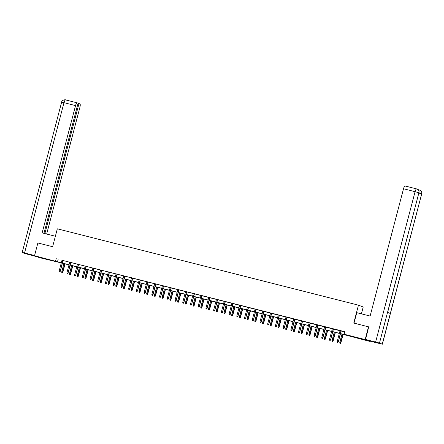 <?xml version="1.0" encoding="UTF-8"?>
<svg xmlns="http://www.w3.org/2000/svg" width="444" height="444" viewBox="0 0 444 444"><rect width="100%" height="100%" fill="white"/><g stroke="black" fill="none" stroke-linecap="round" stroke-linejoin="round"><path stroke-width="0.67" d="M43.568 258.225L48.557 259.662L43.568 258.225M358.863 338.167L363.852 339.599L358.863 338.167M361.416 313.841L363.209 307.009L358.458 305.161L57.32 228.815L52.631 246.709L37.873 242.968L34.521 255.75L61.311 262.798M369.985 341.142L369.913 341.425L340.47 333.699M60.378 262.687L39.272 257.598L34.521 255.75M340.504 333.583L346.048 334.992L344.122 334.243L344.794 331.685L61.982 260.245M63.109 260.528L69.702 262.204M70.835 262.487L77.428 264.163M78.56 264.446L85.154 266.117M86.28 266.406L92.874 268.076M94.006 268.365L100.599 270.035M101.732 270.324L108.325 271.994M109.452 272.277L116.051 273.954M117.177 274.237L123.771 275.913M124.903 276.196L131.496 277.866M132.628 278.155L139.222 279.825M140.348 280.114L146.942 281.785M148.074 282.073L154.667 283.744M155.8 284.032L162.393 285.703M163.52 285.986L170.113 287.662M171.245 287.945L177.839 289.616M178.971 289.904L185.564 291.575M186.691 291.863L193.29 293.534M194.417 293.823L201.01 295.493M202.142 295.782L208.736 297.452M209.868 297.735L216.461 299.411M217.588 299.694L224.181 301.365M225.313 301.654L231.907 303.324M233.039 303.613L239.632 305.283M240.759 305.572L247.352 307.242M248.485 307.531L255.078 309.202M256.21 309.485L262.804 311.161M263.93 311.444L270.529 313.12M271.656 313.403L278.249 315.074M279.381 315.362L285.975 317.033M287.107 317.321L293.7 318.992M294.827 319.28L301.421 320.951M302.553 321.234L309.146 322.91M310.278 323.193L316.872 324.869M317.998 325.152L324.592 326.823M325.724 327.111L332.317 328.782M333.45 329.071L340.043 330.741M341.17 331.03L344.727 331.929M341.192 330.941L340.065 330.658M333.472 328.982L332.34 328.699M325.746 327.028L324.614 326.74M318.021 325.069L316.894 324.78M310.301 323.11L309.168 322.821M302.575 321.151L301.443 320.862M294.849 319.192L293.723 318.909M287.129 317.232L285.997 316.949M279.404 315.279L278.271 314.99M271.678 313.32L270.551 313.031M263.958 311.361L262.826 311.072M256.232 309.401L255.1 309.113M248.507 307.442L247.38 307.159M240.781 305.483L239.655 305.2M233.061 303.524L231.929 303.241M225.336 301.57L224.203 301.282M217.61 299.611L216.483 299.323M209.89 297.652L208.758 297.363M202.164 295.693L201.032 295.404M194.439 293.734L193.312 293.451M186.719 291.775L185.586 291.492M178.993 289.821L177.861 289.532M171.267 287.862L170.141 287.573M163.542 285.903L162.415 285.614M155.822 283.944L154.69 283.655M148.096 281.984L146.964 281.701M140.371 280.025L139.244 279.742M132.651 278.072L131.518 277.783M124.925 276.113L123.793 275.824M117.199 274.153L116.073 273.865M109.479 272.194L108.347 271.906M101.754 270.235L100.622 269.952M94.028 268.276L92.901 267.993M86.303 266.322L85.176 266.034M78.582 264.363L77.45 264.075M70.857 262.404L69.725 262.115M63.131 260.445L62.005 260.156M358.458 305.161L353.763 323.054L368.853 326.928M368.514 326.795L365.162 339.577L369.913 341.425M56.233 258.525L55.561 261.083M344.122 334.243L365.162 339.577M62.438 263.087L69.036 264.757M70.163 265.046L76.757 266.716M77.889 267.005L84.482 268.676M85.614 268.964L92.208 270.635M93.334 270.918L99.928 272.594M101.06 272.877L107.653 274.547M108.786 274.836L115.379 276.507M116.506 276.795L123.099 278.466M124.231 278.754L130.825 280.425M131.957 280.713L138.55 282.384M139.677 282.667L146.276 284.343M147.402 284.626L153.996 286.297M155.128 286.585L161.721 288.256M162.854 288.545L169.447 290.215M170.574 290.504L177.167 292.174M178.299 292.463L184.893 294.133M186.025 294.416L192.618 296.093M193.745 296.376L200.338 298.052M201.471 298.335L208.064 300.005M209.196 300.294L215.79 301.964M216.916 302.253L223.515 303.924M224.642 304.212L231.235 305.883M232.367 306.166L238.961 307.842M240.093 308.125L246.686 309.801M247.813 310.084L254.406 311.755M255.539 312.043L262.132 313.714M263.264 314.002L269.858 315.673M270.984 315.962L277.578 317.632M278.71 317.921L285.303 319.591M286.436 319.874L293.029 321.55M294.156 321.833L300.755 323.504M301.881 323.793L308.475 325.463M309.607 325.752L316.2 327.422M317.332 327.711L323.926 329.381M325.052 329.67L331.646 331.341M332.778 331.624L339.371 333.3M61.278 262.915L58.386 262.182L60.312 262.931M339.344 333.411L332.75 331.74M331.618 331.452L325.025 329.781M323.892 329.498L317.299 327.822M316.172 327.539L309.573 325.863M308.447 325.58L301.853 323.909M300.721 323.621L294.128 321.95M292.996 321.661L286.402 319.991M285.276 319.702L278.682 318.032M277.55 317.749L270.957 316.073M269.824 315.789L263.231 314.113M262.104 313.83L255.511 312.16M254.379 311.871L247.785 310.201M246.653 309.912L240.06 308.241M238.933 307.953L232.334 306.282M231.207 305.994L224.614 304.323M223.482 304.04L216.888 302.364M215.756 302.081L209.163 300.41M208.036 300.122L201.443 298.451M200.311 298.163L193.717 296.492M192.585 296.204L185.992 294.533M184.865 294.244L178.272 292.574M177.139 292.291L170.546 290.615M169.414 290.332L162.82 288.661M161.694 288.372L155.095 286.702M153.968 286.413L147.375 284.743M146.243 284.454L139.649 282.784M138.517 282.495L131.924 280.824M130.797 280.541L124.203 278.865M123.071 278.582L116.478 276.912M115.346 276.623L108.752 274.953M107.626 274.664L101.032 272.993M99.9 272.705L93.307 271.034M92.174 270.746L85.581 269.075M84.454 268.792L77.855 267.116M76.729 266.833L70.135 265.157M69.003 264.874L62.41 263.203M58.158 259.274L57.487 261.832M337.795 342.33L337.301 342.202L337.928 342.38L338.117 341.697L337.229 341.469L340.076 330.614M340.964 330.841L338.35 341.786L341.203 330.902M337.928 342.38L338.35 341.786M337.229 341.469L337.301 342.202M339.871 343.201L340.493 343.379L339.871 343.201L339.793 342.468L340.92 342.785L343.123 334.371M340.365 343.329L342.885 334.31M339.793 342.468L341.997 334.082M340.92 342.785L340.493 343.379M354.012 323.115L356.754 312.659L370.124 316.05L403.518 188.756A3.175 0.821 -75.8 0 1 405.067 185.975A3.175 0.821 -75.8 0 1 405.095 185.986L416.605 188.905M382.267 344.15L390.315 313.475L387.529 312.393L379.481 343.068L382.367 344.205L369.935 341.131L365.573 339.432L368.709 326.867M379.481 343.068L365.573 339.432M418.387 189.988A3.175 0.821 -75.8 0 1 418.753 189.827A3.175 0.821 -75.8 0 1 418.775 189.832L417.837 189.471M387.629 312.432L418.914 192.763C419.225 190.859 418.503 189.582 416.744 188.944L416.627 188.911A3.175 0.821 -75.8 0 1 416.655 188.916L416.738 188.939M419.008 192.813C419.314 191.098 418.692 189.854 417.149 189.077L417.077 189.044M382.367 344.205L421.7 193.85C422.016 191.947 421.295 190.67 419.536 190.026L419.53 190.026M421.8 193.9C422.066 192.119 421.439 190.876 419.924 190.154L419.858 190.132M55.372 236.252L42.152 232.9L75.547 105.605L63.986 102.669L24.559 252.975L34.582 255.516M46.664 234.044L79.914 107.304A3.175 0.821 104.2 0 0 79.948 103.935L78.993 103.563L44.877 233.588M24.559 252.975L22.2 252.458L25.086 253.596L37.068 256.737M43.939 233.35L78.077 103.208L77.123 102.836A3.175 0.821 104.2 0 0 77.101 102.825A3.175 0.821 104.2 0 0 75.547 105.605M78.05 103.324L78.993 103.563M330.075 340.37L329.581 340.243L330.203 340.42L330.397 339.738L329.504 339.51L332.351 328.654M333.244 328.882L330.625 339.827L333.483 328.943M330.203 340.42L330.625 339.827M329.504 339.51L329.581 340.243M322.35 338.411L321.856 338.289L322.477 338.461L322.671 337.779L321.778 337.551L324.625 326.701M325.519 326.923L322.905 337.867L325.757 326.984M322.477 338.461L322.905 337.867M321.778 337.551L321.856 338.289M332.145 341.247L332.772 341.419L332.145 341.247L332.073 340.509L333.194 340.826L335.403 332.412M332.639 341.369L335.165 332.351M332.073 340.509L334.271 332.129M333.194 340.826L332.772 341.419M324.42 339.288L325.047 339.46L324.42 339.288L324.348 338.55L325.469 338.866L327.678 330.453M324.919 339.41L327.439 330.392M324.348 338.55L326.545 330.17M325.469 338.866L325.047 339.46M314.624 336.452L314.13 336.33L314.757 336.502L314.946 335.819L314.058 335.592L316.905 324.742M317.793 324.964L315.179 335.908L318.032 325.025M314.757 336.502L315.179 335.908M314.058 335.592L314.13 336.33M306.904 334.499L306.404 334.371L307.032 334.548L307.226 333.86L306.332 333.638L309.179 322.782M310.073 323.01L307.453 333.955L310.312 323.071M307.032 334.548L307.453 333.955M306.332 333.638L306.404 334.371M299.178 332.539L298.684 332.412L299.306 332.589L299.5 331.901L298.607 331.679L301.454 320.823M302.347 321.051L299.728 331.995L302.586 321.112M299.306 332.589L299.728 331.995M298.607 331.679L298.684 332.412M316.7 337.329L317.321 337.501L316.7 337.329L316.622 336.591L317.743 336.907L319.952 328.499M317.194 337.451L319.713 328.438M316.622 336.591L318.825 328.21M317.743 336.907L317.321 337.501M308.974 335.37L309.596 335.547L308.974 335.37L308.902 334.637L310.023 334.954L312.226 326.54M309.468 335.498L311.988 326.479M308.902 334.637L311.1 326.251M310.023 334.954L309.596 335.547M301.248 333.411L301.876 333.588L301.248 333.411L301.176 332.678L302.297 332.994L304.506 324.581M301.748 333.538L304.268 324.52M301.176 332.678L303.374 324.292M302.297 332.994L301.876 333.588M291.453 330.58L290.959 330.453L291.58 330.63L291.775 329.948L290.887 329.72L293.734 318.864M294.622 319.092L292.008 330.036L294.86 319.153M291.58 330.63L292.008 330.036M290.887 329.72L290.959 330.453M293.528 331.452L294.15 331.629L293.528 331.452L293.451 330.719L294.572 331.035L296.781 322.622M294.022 331.579L296.542 322.56M293.451 330.719L295.649 322.333M294.572 331.035L294.15 331.629M283.733 328.621L283.233 328.493L283.86 328.671L284.049 327.988L283.161 327.761L286.008 316.905M286.902 317.133L284.282 328.077L287.14 317.194M283.86 328.671L284.282 328.077M283.161 327.761L283.233 328.493M285.803 329.498L286.424 329.67L285.803 329.498L285.725 328.76L286.852 329.076L289.055 320.662M286.297 329.62L288.816 320.601M285.725 328.76L287.928 320.379M286.852 329.076L286.424 329.67M276.007 326.662L275.513 326.54L276.135 326.712L276.329 326.029L275.435 325.802L278.283 314.951M279.176 315.173L276.557 326.118L279.415 315.234M276.135 326.712L276.557 326.118M275.435 325.802L275.513 326.54M278.077 327.539L278.704 327.711L278.077 327.539L278.005 326.801L279.126 327.117L281.335 318.703M278.571 327.661L281.096 318.642M278.005 326.801L280.203 318.42M279.126 327.117L278.704 327.711M268.281 324.703L267.788 324.581L268.409 324.753L268.603 324.07L267.71 323.843L270.562 312.992M271.451 313.214L268.836 324.159L271.689 313.275M268.409 324.753L268.836 324.159M267.71 323.843L267.788 324.581M270.357 325.58L270.979 325.752L270.357 325.58L270.279 324.841L271.401 325.158L273.609 316.744M270.851 325.702L273.371 316.689M270.279 324.841L272.477 316.461M271.401 325.158L270.979 325.752M260.561 322.749L260.062 322.622L260.689 322.799L260.878 322.111L259.99 321.889L262.837 311.033M263.725 311.261L261.111 322.2L263.964 311.316M260.689 322.799L261.111 322.2M259.99 321.889L260.062 322.622M262.632 323.621L263.253 323.798L262.632 323.621L262.554 322.888L263.681 323.204L265.884 314.79M263.126 323.748L265.645 314.729M262.554 322.888L264.757 314.502M263.681 323.204L263.253 323.798M252.836 320.79L252.342 320.662L252.963 320.84L253.158 320.152L252.264 319.93L255.111 309.074M256.005 309.301L253.385 320.246L256.244 309.363M252.963 320.84L253.385 320.246M252.264 319.93L252.342 320.662M254.906 321.661L255.533 321.839L254.906 321.661L254.834 320.929L255.955 321.245L258.164 312.831M255.4 321.789L257.925 312.77M254.834 320.929L257.032 312.543M255.955 321.245L255.533 321.839M245.11 318.831L244.616 318.703L245.238 318.881L245.432 318.198L244.539 317.971L247.386 307.115M248.279 307.342L245.665 318.287L248.518 307.403M245.238 318.881L245.665 318.287M244.539 317.971L244.616 318.703M247.18 319.702L247.808 319.88L247.18 319.702L247.108 318.97L248.229 319.286L250.438 310.872M247.68 319.83L250.2 310.811M247.108 318.97L249.306 310.584M248.229 319.286L247.808 319.88M237.385 316.872L236.891 316.744L237.518 316.922L237.707 316.239L236.819 316.011L239.666 305.156M240.554 305.383L237.94 316.328L240.792 305.444M237.518 316.922L237.94 316.328M236.819 316.011L236.891 316.744M239.46 317.743L240.082 317.921L239.46 317.743L239.383 317.01L240.504 317.327L242.713 308.913M239.954 317.871L242.474 308.852M239.383 317.01L241.586 308.63M240.504 317.327L240.082 317.921M229.665 314.913L229.171 314.79L229.792 314.963L229.986 314.28L229.093 314.052L231.94 303.197M232.834 303.424L230.214 314.369L233.072 303.485M229.792 314.963L230.214 314.369M229.093 314.052L229.171 314.79M231.735 315.789L232.356 315.962L231.735 315.789L231.663 315.051L232.784 315.368L234.987 306.954M232.229 315.912L234.748 306.893M231.663 315.051L233.86 306.671M232.784 315.368L232.356 315.962M221.939 312.953L221.445 312.831L222.067 313.003L222.261 312.321L221.367 312.093L224.214 301.243M225.108 301.465L222.488 312.41L225.347 301.526M222.067 313.003L222.488 312.41M221.367 312.093L221.445 312.831M224.009 313.83L224.636 314.002L224.009 313.83L223.937 313.092L225.058 313.409L227.267 304.995M224.509 313.952L227.028 304.939M223.937 313.092L226.135 304.712M225.058 313.409L224.636 314.002M214.213 311L213.719 310.872L214.341 311.05L214.535 310.362L213.647 310.14L216.494 299.284M217.382 299.511L214.768 310.45L217.621 299.567M214.341 311.05L214.768 310.45M213.647 310.14L213.719 310.872M216.289 311.871L216.911 312.049L216.289 311.871L216.211 311.139L217.332 311.449L219.541 303.041M216.783 311.999L219.303 302.98M216.211 311.139L218.409 302.753M217.332 311.449L216.911 312.049M206.493 309.041L205.994 308.913L206.621 309.091L206.81 308.402L205.922 308.18L208.769 297.325M209.662 297.552L207.043 308.497L209.901 297.613M206.621 309.091L207.043 308.497M205.922 308.18L205.994 308.913M208.563 309.912L209.185 310.09L208.563 309.912L208.486 309.179L209.612 309.496L211.816 301.082M209.057 310.04L211.577 301.021M208.486 309.179L210.689 300.793M209.612 309.496L209.185 310.09M198.768 307.082L198.274 306.954L198.895 307.131L199.09 306.449L198.196 306.221L201.043 295.365M201.937 295.593L199.317 306.538L202.175 295.654M198.895 307.131L199.317 306.538M198.196 306.221L198.274 306.954M200.838 307.953L201.465 308.13L200.838 307.953L200.766 307.22L201.887 307.537L204.096 299.123M201.337 308.081L203.857 299.062M200.766 307.22L202.964 298.834M201.887 307.537L201.465 308.13M191.042 305.122L190.548 304.995L191.17 305.172L191.364 304.49L190.47 304.262L193.323 293.406M194.211 293.634L191.597 304.578L194.45 293.695M191.17 305.172L191.597 304.578M190.47 304.262L190.548 304.995M193.118 305.994L193.739 306.171L193.118 305.994L193.04 305.261L194.161 305.577L196.37 297.164M193.612 306.121L196.131 297.103M193.04 305.261L195.238 296.875M194.161 305.577L193.739 306.171M183.322 303.163L182.823 303.041L183.45 303.213L183.638 302.531L182.75 302.303L185.598 291.447M186.486 291.675L183.872 302.619L186.724 291.736M183.45 303.213L183.872 302.619M182.75 302.303L182.823 303.041M185.392 304.04L186.014 304.212L185.392 304.04L185.315 303.302L186.441 303.618L188.644 295.204M185.886 304.162L188.406 295.143M185.315 303.302L187.518 294.921M186.441 303.618L186.014 304.212M175.596 301.204L175.103 301.082L175.724 301.254L175.918 300.571L175.025 300.344L177.872 289.494M178.766 289.716L176.146 300.66L179.004 289.777M175.724 301.254L176.146 300.66M175.025 300.344L175.103 301.082M177.667 302.081L178.294 302.253L177.667 302.081L177.594 301.343L178.716 301.659L180.924 293.245M178.161 302.203L180.686 293.19M177.594 301.343L179.792 292.962M178.716 301.659L178.294 302.253M167.871 299.245L167.377 299.123L167.999 299.295L168.193 298.612L167.299 298.385L170.146 287.534M171.04 287.756L168.426 298.701L171.279 287.817M167.999 299.295L168.426 298.701M167.299 298.385L167.377 299.123M169.947 300.122L170.568 300.299L169.947 300.122L169.869 299.389L170.99 299.7L173.199 291.292M170.441 300.249L172.96 291.231M169.869 299.389L172.067 291.003M170.99 299.7L170.568 300.299M160.145 297.291L159.651 297.164L160.278 297.341L160.467 296.653L159.579 296.431L162.426 285.575M163.314 285.803L160.7 296.747L163.553 285.864M160.278 297.341L160.7 296.747M159.579 296.431L159.651 297.164M162.221 298.163L162.843 298.34L162.221 298.163L162.143 297.43L163.27 297.746L165.473 289.333M162.715 298.29L165.235 289.272M162.143 297.43L164.347 289.044M163.27 297.746L162.843 298.34M152.425 295.332L151.931 295.204L152.553 295.382L152.747 294.699L151.854 294.472L154.701 283.616M155.594 283.844L152.975 294.788L155.833 283.905M152.553 295.382L152.975 294.788M151.854 294.472L151.931 295.204M154.495 296.204L155.117 296.381L154.495 296.204L154.423 295.471L155.544 295.787L157.748 287.373M154.989 296.331L157.509 287.312M154.423 295.471L156.621 287.085M155.544 295.787L155.117 296.381M144.7 293.373L144.206 293.245L144.827 293.423L145.022 292.74L144.128 292.513L146.975 281.657M147.869 281.885L145.255 292.829L148.107 281.946M144.827 293.423L145.255 292.829M144.128 292.513L144.206 293.245M146.77 294.244L147.397 294.422L146.77 294.244L146.698 293.512L147.819 293.828L150.028 285.414M147.269 294.372L149.789 285.353M146.698 293.512L148.895 285.126M147.819 293.828L147.397 294.422M136.974 291.414L136.48 291.292L137.102 291.464L137.296 290.781L136.408 290.554L139.255 279.698M140.143 279.925L137.529 290.87L140.382 279.986M137.102 291.464L137.529 290.87M136.408 290.554L136.48 291.292M139.05 292.291L139.671 292.463L139.05 292.291L138.972 291.553L140.093 291.869L142.302 283.455M139.544 292.413L142.063 283.394M138.972 291.553L141.17 283.172M140.093 291.869L139.671 292.463M129.254 289.455L128.754 289.333L129.382 289.505L129.57 288.822L128.682 288.594L131.529 277.744M132.423 277.966L129.803 288.911L132.662 278.027M129.382 289.505L129.803 288.911M128.682 288.594L128.754 289.333M131.324 290.332L131.946 290.504L131.324 290.332L131.246 289.593L132.373 289.91L134.576 281.496M131.818 290.454L134.338 281.435M131.246 289.593L133.45 281.213M132.373 289.91L131.946 290.504M121.528 287.496L121.034 287.373L121.656 287.546L121.85 286.863L120.957 286.635L123.804 275.785M124.697 276.007L122.078 286.952L124.936 276.068M121.656 287.546L122.078 286.952M120.957 286.635L121.034 287.373M123.599 288.372L124.226 288.55L123.599 288.372L123.526 287.634L124.647 287.951L126.856 279.542M124.098 288.5L126.618 279.481M123.526 287.634L125.724 279.254M124.647 287.951L124.226 288.55M113.803 285.542L113.309 285.414L113.93 285.592L114.125 284.904L113.237 284.682L116.084 273.826M116.972 274.053L114.358 284.998L117.21 274.115M113.93 285.592L114.358 284.998M113.237 284.682L113.309 285.414M115.878 286.413L116.5 286.591L115.878 286.413L115.801 285.681L116.922 285.997L119.131 277.583M116.372 286.541L118.892 277.522M115.801 285.681L117.999 277.295M116.922 285.997L116.5 286.591M106.083 283.583L105.583 283.455L106.21 283.633L106.399 282.945L105.511 282.723L108.358 271.867M109.246 272.094L106.632 283.039L109.485 272.155M106.21 283.633L106.632 283.039M105.511 282.723L105.583 283.455M108.153 284.454L108.774 284.632L108.153 284.454L108.075 283.722L109.202 284.038L111.405 275.624M108.647 284.582L111.167 275.563M108.075 283.722L110.279 275.336M109.202 284.038L108.774 284.632M98.357 281.624L97.863 281.496L98.485 281.674L98.679 280.991L97.785 280.763L100.633 269.908M101.526 270.135L98.907 281.08L101.765 270.196M98.485 281.674L98.907 281.08M97.785 280.763L97.863 281.496M100.427 282.495L101.054 282.673L100.427 282.495L100.355 281.762L101.476 282.079L103.685 273.665M100.921 282.623L103.446 273.604M100.355 281.762L102.553 273.376M101.476 282.079L101.054 282.673M90.632 279.665L90.138 279.537L90.759 279.714L90.953 279.032L90.06 278.804L92.907 267.948M93.801 268.176L91.187 279.121L94.039 268.237M90.759 279.714L91.187 279.121M90.06 278.804L90.138 279.537M92.707 280.541L93.329 280.713L92.707 280.541L92.63 279.803L93.751 280.12L95.96 271.706M93.201 280.663L95.721 271.645M92.63 279.803L94.827 271.423M93.751 280.12L93.329 280.713M82.906 277.705L82.412 277.583L83.039 277.755L83.228 277.073L82.34 276.845L85.187 265.995M86.075 266.217L83.461 277.161L86.314 266.278M83.039 277.755L83.461 277.161M82.34 276.845L82.412 277.583M84.982 278.582L85.603 278.754L84.982 278.582L84.904 277.844L86.031 278.16L88.234 269.747M85.476 278.704L87.995 269.686M84.904 277.844L87.107 269.464M86.031 278.16L85.603 278.754M75.186 275.746L74.692 275.624L75.314 275.796L75.508 275.114L74.614 274.886L77.461 264.036M78.355 264.258L75.735 275.202L78.594 264.319M75.314 275.796L75.735 275.202M74.614 274.886L74.692 275.624M77.256 276.623L77.878 276.795L77.256 276.623L77.184 275.885L78.305 276.201L80.514 267.793M77.75 276.745L80.27 267.732M77.184 275.885L79.382 267.504M78.305 276.201L77.878 276.795M67.46 273.793L66.966 273.665L67.588 273.843L67.782 273.154L66.889 272.932L69.736 262.077M70.629 262.304L68.015 273.243L70.868 262.36M67.588 273.843L68.015 273.243M66.889 272.932L66.966 273.665M69.53 274.664L70.158 274.842L69.53 274.664L69.458 273.931L70.579 274.248L72.788 265.834M70.03 274.792L72.55 265.773M69.458 273.931L71.656 265.545M70.579 274.248L70.158 274.842M59.735 271.833L59.241 271.706L59.862 271.883L60.057 271.195L59.169 270.973L62.016 260.117M62.904 260.345L60.29 271.29L63.142 260.406M59.862 271.883L60.29 271.29M59.169 270.973L59.241 271.706M61.81 272.705L62.432 272.882L61.81 272.705L61.733 271.972L62.854 272.289L65.063 263.875M62.304 272.832L64.824 263.814M61.733 271.972L63.936 263.586M62.854 272.289L62.432 272.882M418.775 189.832L419.397 189.993M375.646 341.985L415.079 191.686L403.518 188.756M418.947 193.051L421.7 193.85L390.315 313.475M387.529 312.393L418.914 192.763L415.079 191.686A3.175 0.821 -75.8 0 1 416.627 188.911L405.067 185.975M418.753 190.543L419.419 189.993L418.753 189.827M22.2 252.458L61.633 102.153L63.986 102.669A3.175 0.821 -75.8 0 1 65.54 99.894A3.175 0.821 -75.8 0 1 65.562 99.906L77.073 102.825M61.633 102.153C61.755 99.811 65.873 99.556 65.54 99.894L77.101 102.825"/></g></svg>
